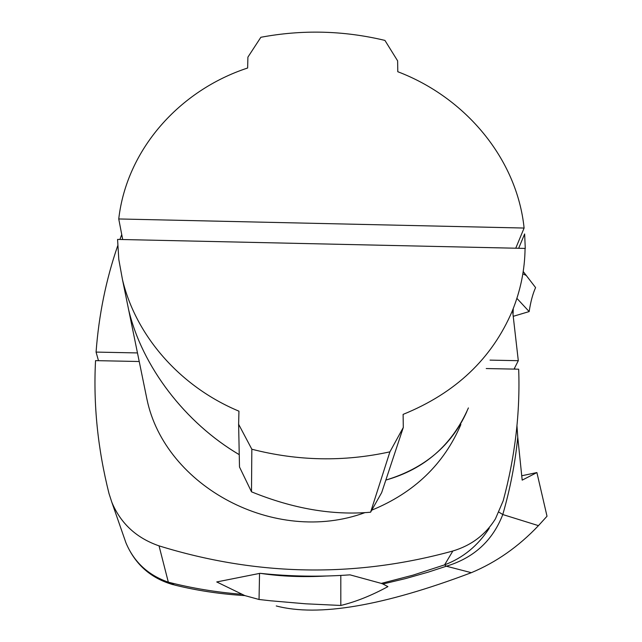 <?xml version="1.0" encoding="UTF-8"?>
<svg xmlns="http://www.w3.org/2000/svg" width="642" height="642" viewBox="0 0 642 642"><rect width="100%" height="100%" fill="white"/><g stroke="black" fill="none" stroke-linecap="round" stroke-linejoin="round"><path stroke-width="0.96" d="M137.468 352.931L96.067 352.089C98.836 315.013 106.042 279.575 117.703 245.774M119.926 239.466L121.739 234.563M96.067 352.089L98.483 360.684M512.541 310.335L518.303 360.692L514.049 369.102M518.303 360.692L490.039 360.122M518.656 248.277L524.642 233.969L525.268 248.422L117.566 239.418L118.81 259.537L122.462 279.551C135.727 335.517 179.704 386.5 238.952 411.177L238.623 424.282L239.498 466.999L251.495 491.812C293.025 508.753 332.716 515.558 370.586 512.212L381.669 492.623L403.304 427.46L403.104 414.387C455.563 393.089 491.957 358.613 512.284 310.961C520.534 290.682 524.803 269.825 525.076 248.406M239.241 454.632C185.442 423.062 141.946 366.574 128.585 309.484L125.96 296.676L128.585 309.508C141.954 366.59 185.45 423.078 239.241 454.648M466.83 411.594C451.551 445.548 424.555 468.379 385.826 480.088C424.547 469.142 452.072 445.091 468.403 407.919M238.623 424.282L251.833 449.223C297.904 461.068 343.927 461.943 389.911 451.84L403.304 427.46M525.268 248.422L525.068 248.879M251.833 449.223L251.495 491.812M389.911 451.84L370.586 512.212M516.898 298.353L529.16 311.579C530.637 301.812 532.78 293.819 535.588 287.592L523.206 271.51M513.094 313.545L513.255 308.537M513.528 316.233L529.16 311.579M514.764 369.118L514.699 367.81M486.227 368.54L518.68 369.198C520.245 412.702 515.077 456.566 503.2 500.784L495.399 518.921C485.504 534.746 471.324 545.443 452.859 550.996C355.114 577.928 257.169 576.211 159.039 545.861C136.489 538.068 120.752 523.551 111.844 502.309L109.02 493.594C97.728 448.67 93.242 404.348 95.546 360.627L139.226 361.51M460.884 424.531C443.895 464.182 414.178 492.727 371.734 510.173M364.977 512.629C275.057 545.796 164.954 486.564 146.946 399.236L144.803 388.755M515.751 248.213L524.105 228.046C516.962 158.799 465.506 97.456 397.791 71.727L397.623 60.854L384.927 40.406C343.687 30.535 302.326 29.492 260.853 37.284L247.908 57.122L247.635 68.012C179.367 90.41 126.651 149.594 118.746 218.962L122.694 239.53M524.105 228.046L118.746 218.962M489.212 528.318C477.889 545.724 463.01 557.914 444.593 564.864L412.966 575.168L381.3 583.393L382.913 584.003L405.616 578.57L428.294 572.118L446.375 566.212L444.593 564.864L452.859 550.996M538.453 525.646L547.016 516.224L536.897 472.56L522.187 480.136L517.757 437.202C515.205 462.954 510.213 488.731 502.782 514.539C492.695 540.636 473.892 557.858 446.375 566.212L471.332 572.688C496.194 562.312 518.559 546.631 538.453 525.646L502.782 514.539L499.011 512.188M124.131 537.627L125.936 542.811C133.993 562.031 148.125 575.152 168.332 582.174L174.712 585.079L180.073 586.347C200.818 591.154 222.405 594.235 244.835 595.591L216.731 581.949L260.05 573.314C290.048 576.5 320.029 577.014 349.994 574.847L381.3 583.393M471.332 572.688C383.306 605.952 318.28 617.034 276.253 605.952M244.835 595.591L259.039 599.484L270.659 600.792L305.664 603.801L340.822 605.462C355.941 601.763 371.638 595.479 387.912 586.611L382.913 584.003M259.039 599.484L259.545 573.434M159.039 545.861L168.332 582.174C191.725 588.176 216.025 592.197 241.248 594.243M340.822 605.462L340.814 575.425M536.897 472.56L521.657 475.786M517.757 437.202L516.962 425.678M326.24 576.01C302.831 577.318 280.851 576.428 260.299 573.338M526.496 275.627L522.853 273.773M128.585 309.484L122.462 279.551M146.946 399.236L128.585 309.508M111.844 502.309L125.936 542.811C135.085 564.43 150.926 578.426 173.468 584.782"/></g></svg>
